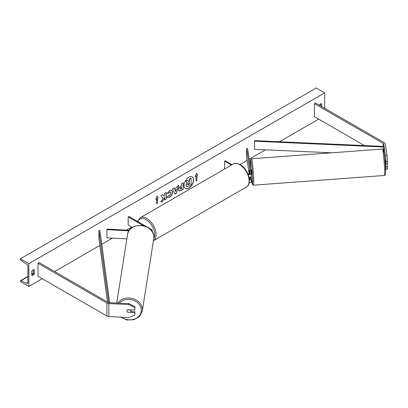 <?xml version="1.0" encoding="UTF-8"?>
<svg xmlns="http://www.w3.org/2000/svg" width="408" height="408" viewBox="0 0 408 408"><rect width="100%" height="100%" fill="white"/><g stroke="black" fill="none" stroke-linecap="round" stroke-linejoin="round"><path stroke-width="0.61" d="M385.356 160.155L386.014 164.21L387.6 164.133L387.6 161.741L386.014 161.823L386.014 164.21M385.596 164.072L386.014 169.203L385.489 168.55M386.014 161.823L385.494 155.57L383.739 144.004A1.596 0.918 0 0 0 383.28 143.432L314.415 103.673L314.415 116.688L364.446 145.574M385.494 155.57L387.08 155.489L385.325 143.922A3.188 1.841 0 0 0 384.407 142.78L315.542 103.025L314.415 103.673M386.014 169.203L387.6 169.121L387.207 164.154M386.014 166.816L387.6 166.734M387.08 155.489L387.6 161.741M127.689 312.304A1.994 1.622 8.6 0 1 126.898 310.962A1.994 1.622 8.6 0 1 126.913 310.763A1.994 1.622 8.6 0 1 127.689 309.703L134.834 310.065L134.977 306.76L129.02 303.639L108.987 302.629A1.596 0.918 180 0 1 107.998 302.364L39.137 262.604L38.01 263.257L38.01 276.272L106.871 316.027A3.188 1.841 180 0 0 108.849 316.557L128.882 317.572L134.834 315.053L134.834 312.666L127.714 312.135M134.977 306.76L134.834 310.065M134.834 315.053L134.977 311.748L130.81 311.539M129.02 303.639L128.882 304.557L108.849 303.547A3.188 1.841 180 0 1 106.871 303.011L38.01 263.257M134.977 311.748L134.834 312.666M128.882 304.557L134.834 307.678M126.878 238.843L106.901 237.833L106.901 229.699L128.969 230.816M143.504 225.746L128.173 216.893L128.877 216.49L151.419 229.5A2.392 1.382 180 0 1 152.118 230.479A2.392 1.382 180 0 1 151.847 231.112M129.351 230.255L106.988 229.128L106.901 229.699M128.173 216.893L128.173 225.027L132.376 227.455M249.966 173.742L249.431 170.207L249.599 173.915M248.176 174.532A2.392 1.382 0 0 0 251.297 173.216A2.392 1.382 0 0 0 251.287 173.099L247.559 148.492L246.565 148.543L246.565 156.672L249.191 174.007M249.395 179.938A2.392 1.382 180 0 0 251.297 178.587A2.392 1.382 180 0 0 251.287 178.464L251.012 176.639M249.038 177.363A2.392 1.382 0 0 0 251.297 175.981A2.392 1.382 0 0 0 251.287 175.863M247.855 173.747L247.921 173.788A1.392 0.806 0 0 0 249.441 173.961A1.392 0.806 0 0 0 250.303 173.216A1.392 0.806 0 0 0 250.298 173.145L246.565 148.543M249.966 179.107L249.691 177.286M250.094 177.179L250.298 178.515A1.392 0.806 180 0 1 250.303 178.587A1.392 0.806 180 0 1 249.354 179.347M249.206 182.718A2.392 1.382 0 0 0 251.297 181.351A2.392 1.382 0 0 0 251.287 181.229M224.675 168.978L224.675 161.18L225.379 160.772L232.137 164.674M224.675 161.18L231.433 165.082M384.953 160.155L385.32 161.813L385.647 161.792M385.397 160.155L385.111 160.176M385.249 164.128L385.988 164.041M250.874 174.094L251.665 174.037L251.695 173.196L251.374 170.065L250.578 170.121M249.686 171.875L249.716 173.874M249.359 171.049L249.66 173.895M249.37 170.243L249.619 171.88M185.38 188.476A6.722 3.881 120 0 0 188.669 188.103A6.722 3.881 120 0 0 193.04 182.249A6.722 3.881 120 0 0 192.097 176.843M188.807 188.185A6.722 3.881 120 0 0 193.198 182.264A6.722 3.881 120 0 0 192.168 176.883A6.722 3.881 120 0 0 188.807 177.215A6.722 3.881 120 0 0 184.416 183.136A6.722 3.881 120 0 0 185.446 188.522A6.722 3.881 120 0 0 188.807 188.185M28.851 263.665L28.851 286.436L20.4 281.556L20.4 281.051A0.994 0.576 60 0 1 20.604 280.592A0.994 0.576 60 0 1 21.053 280.617L26.561 283.32A1.994 1.153 -120 0 0 27.453 283.361A1.994 1.153 -120 0 0 27.866 282.453L27.866 266.511A1.994 1.153 -120 0 0 26.561 264.134L21.053 260.477A0.994 0.576 60 0 1 20.4 259.289L20.4 258.784L28.851 263.665L324.702 92.856L324.702 108.309M28.851 286.436L42.238 278.71M54.636 271.555L99.843 245.453M101.786 244.331L112.542 238.119M126.419 230.107L131.697 227.062M239.965 164.552L247.136 160.415M249.186 159.227L265.465 149.833M279.46 141.749L318.643 119.131M168.382 195.519L169.616 195.575L170.957 193.076L170.524 192L169.616 192.097L168.341 193.621L167.168 193.331L169.662 190.424L171.732 190.194L172.569 192.127C172.431 194.285 171.442 195.983 169.601 197.227L167.209 197.253L168.499 195.611M167.53 197.503L167.209 197.253M178.5 189.669L178.5 189.654C178.607 188.042 179.418 186.793 180.923 185.91L181.698 185.467L181.698 183.605L183.258 182.702L183.258 189.21L180.841 190.602L179.02 190.929L178.5 189.669M163.037 198.084L160.905 202.113L162.756 201.047L164.699 197.288L164.699 199.925L166.26 199.022L166.26 192.52L164.699 193.417L164.699 195.101L164.128 196.166L162.71 194.565L160.834 195.651L163.037 198.084M321.744 106.605L321.744 103.836A2.489 1.438 120 0 0 321.718 103.826A2.489 1.438 120 0 0 320.474 103.948A2.489 1.438 120 0 0 319.275 105.177M34.348 269.765L34.348 273.992A2.489 1.438 -60 0 1 31.834 275.471A2.489 1.438 -60 0 1 31.809 275.456L31.809 271.228A2.489 1.438 -60 0 1 33.079 269.872A2.489 1.438 -60 0 1 34.323 269.749A2.489 1.438 -60 0 1 34.348 269.765L34.303 269.734M196.921 175.578L197.768 175.088L196.498 173.283L195.233 176.552L196.075 176.062L196.075 180.943L196.921 180.458L196.921 175.578L196.921 180.458M155.785 199.328L157.054 196.059L158.319 197.86L157.478 198.349L157.478 203.23L156.631 203.72L156.631 198.839L155.785 199.328M174.593 188.863L176.776 187.598L177.174 186.216L178.786 185.288L176.399 193.178L174.904 194.04L172.523 188.904L174.185 187.94L174.593 188.863L174.104 187.991M320.754 106.034L320.754 103.811M33.359 269.734L33.359 273.421A2.489 1.438 -60 0 1 31.809 274.916M20.4 258.784L316.246 87.975L324.702 92.856M33.359 273.421L34.348 273.992M186.441 186.573L185.941 185.324L187.104 182.651L185.757 181.152L187.706 180.193L188.843 181.509L189.526 181.116L189.526 179.138L191.092 178.235L191.092 184.758L188.419 186.298L186.568 186.645M187.706 180.193L185.757 181.152M188.746 181.402L189.383 181.035L189.383 179.056L191.092 178.235M186.451 186.578L186.084 185.405L187.241 182.733L185.895 181.234M196.784 180.377L196.075 180.78M195.315 176.343L196.075 176.062M196.784 175.496L197.768 175.088M197.625 175.006L196.467 173.359M157.024 196.136L158.319 197.86M158.182 197.778L157.478 198.349M157.335 198.268L157.478 203.23M156.631 203.556L157.335 203.148M155.866 199.114L156.631 198.839M162.665 194.596L164.128 196.166M164.699 199.762L166.26 199.022M166.117 198.941L166.117 192.601M161.027 201.884L162.619 200.966L164.699 197.288M183.115 182.784L183.258 189.21M183.115 189.128L180.703 190.521L178.949 190.888M181.698 186.879L180.958 187.303L180.061 188.664L180.249 189.159L181.698 188.598L181.555 186.798L180.815 187.221L179.923 188.583L180.188 189.108M171.661 190.159L172.426 192.046C172.293 194.203 171.299 195.901 169.458 197.146L167.066 197.171M170.452 191.964L169.473 192.015L168.341 193.621M168.203 193.54L167.188 193.29M178.587 185.4L176.399 193.178M176.261 193.096L174.843 193.912M176.297 189.271L174.899 189.914L175.664 191.474L176.297 189.271L175.042 189.995L175.664 191.474M187.654 184.401L188.501 184.686L189.526 184.095L189.526 182.529L188.496 183.126L187.654 184.385L187.823 184.824M187.762 184.773L189.526 184.095M189.383 184.013L189.383 182.611M127.464 312.12L130.3 312.268A1.994 1.652 -171 0 0 130.856 311.345L131.08 309.917A1.994 1.652 -171 0 0 131.085 309.876M130.856 311.345A1.994 1.652 -171 0 0 130.871 311.131A1.994 1.652 -171 0 0 130.31 309.942L127.531 309.805M383.739 146.441L383.663 147.018L254.551 141.204L254.628 140.632L383.739 146.441L383.739 150.297L383.739 144.004M254.551 141.204L254.551 149.338L331.745 152.811M383.663 147.018L383.663 150.027M108.65 302.588L98.925 230.525L98.925 238.66L107.483 302.063M109.66 302.665L99.919 230.484L98.925 230.525M383.28 143.432L383.28 146.421M106.871 303.011L106.871 316.027M108.849 303.547L108.849 316.557M233.126 164.103C234.355 162.96 236.727 163.159 240.246 164.71C248.12 168.886 252.812 183.707 246.376 187.048A13.25 7.65 -120 0 0 248.406 176.434A13.25 7.65 -120 0 0 239.751 164.756A13.25 7.65 -120 0 0 233.126 164.103L140.143 217.785A13.25 7.65 60 0 1 146.768 218.438A13.25 7.65 60 0 1 155.417 230.102A13.25 7.65 60 0 1 153.408 240.72M153.719 238.772A12.255 7.074 -120 0 0 146.064 219.662A12.255 7.074 -120 0 0 137.873 221.682M383.326 153.362A12.255 0.668 85.8 0 1 384.193 152.934A12.255 0.668 85.8 0 1 385.509 169.238M384.606 169.886A13.25 0.724 -94.2 0 0 383.642 156.162A13.25 0.724 -94.2 0 0 382.469 149.053C383.229 148.92 383.688 149.481 383.841 150.741C384.668 155.907 385.223 162.088 385.514 169.274C385.677 175.828 385.346 174.247 385.325 174.828L384.433 175.476A13.25 0.724 -94.2 0 0 384.606 169.886M382.469 149.053L251.532 158.763A13.25 0.724 85.8 0 1 252.7 165.872A13.25 0.724 85.8 0 1 253.664 179.596A13.25 0.724 85.8 0 1 253.49 185.186L384.433 175.476M253.49 185.186L252.822 185.002L252.322 184.273L251.211 176.353A12.255 0.668 -94.2 0 0 252.333 184.171A12.255 0.668 -94.2 0 0 252.588 179.097A12.255 0.668 -94.2 0 0 251.165 162.068A12.255 0.668 -94.2 0 0 250.451 165A12.255 0.668 -94.2 0 0 250.634 168.764L250.446 164.965C250.282 158.452 250.614 159.967 250.655 159.375L251.532 158.763M26.561 283.32L27.861 282.571M21.053 280.617L27.866 276.68M31.809 274.405L33.288 273.554M119.223 303.144A12.255 10.164 9 0 1 132.886 300.084A12.255 10.164 9 0 1 141.321 310.223A12.255 10.164 9 0 1 134.38 319.066A12.255 10.164 9 0 1 121.477 317.2M120.574 317.154L126.883 319.979L133.834 319.755L139.511 316.521L142.285 311.125A13.25 10.991 -171 0 0 142.397 309.723A13.25 10.991 -171 0 0 132.575 298.549A13.25 10.991 -171 0 0 117.708 303.067M116.739 303.022L127.566 234.488A13.25 10.991 9 0 1 141.53 225.588A13.25 10.991 9 0 1 153.852 237.221A13.25 10.991 9 0 1 153.739 238.624L142.285 311.125M152.118 230.479L152.118 231.509M251.297 175.981L251.297 173.216M251.297 178.587L251.297 181.351M246.376 187.048L153.393 240.73M137.476 221.452L140.143 217.785M33.359 273.233L31.809 274.125M27.866 276.4L20.604 280.592M127.566 234.488C128.959 220.993 154.652 223.666 153.857 237.175L153.739 238.624"/></g></svg>
